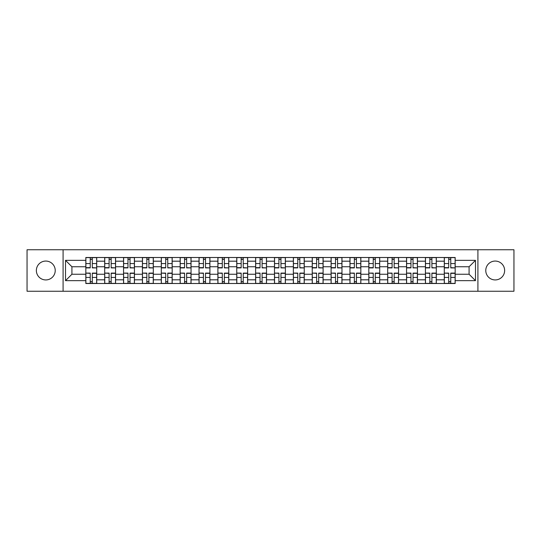 <?xml version="1.0" encoding="UTF-8"?>
<svg xmlns="http://www.w3.org/2000/svg" width="541" height="541" viewBox="0 0 541 541"><rect width="100%" height="100%" fill="white"/><g stroke="black" fill="none" stroke-linecap="round" stroke-linejoin="round"><path stroke-width="0.81" d="M495.204 261.066A9.434 9.434 0 0 0 485.771 270.5A9.434 9.434 0 0 0 495.204 279.934A9.434 9.434 0 0 0 504.638 270.5A9.434 9.434 0 0 0 495.204 261.066M45.796 261.066A9.434 9.434 0 0 0 36.362 270.5A9.434 9.434 0 0 0 45.796 279.934A9.434 9.434 0 0 0 55.229 270.5A9.434 9.434 0 0 0 45.796 261.066M477.913 291.241L513.95 291.241L513.95 249.759L27.05 249.759L27.05 291.241L477.913 291.241L477.913 249.759M104.69 283.504L104.69 261.188L96.711 261.188L96.711 283.504M96.711 261.188L96.711 257.496M104.69 261.188L104.69 257.496M115.578 257.496L115.578 283.504M123.558 283.504L123.558 257.496M134.445 257.496L134.445 283.504M142.425 283.504L142.425 257.496M153.313 257.496L153.313 283.504M161.292 283.504L161.292 257.496M172.18 257.496L172.18 283.504M180.16 283.504L180.16 257.496M191.041 257.496L191.041 283.504M199.027 283.504L199.027 257.496M209.908 257.496L209.908 283.504M217.895 283.504L217.895 257.496M228.775 257.496L228.775 283.504M236.755 283.504L236.755 257.496M247.643 257.496L247.643 283.504M255.623 283.504L255.623 257.496M266.51 257.496L266.51 283.504M274.49 283.504L274.49 257.496M285.377 257.496L285.377 283.504M293.357 283.504L293.357 257.496M304.245 257.496L304.245 283.504M312.225 283.504L312.225 257.496M323.105 257.496L323.105 283.504M331.092 283.504L331.092 257.496M341.973 257.496L341.973 283.504M349.959 283.504L349.959 257.496M360.84 257.496L360.84 283.504M368.82 283.504L368.82 257.496M379.708 257.496L379.708 283.504M387.687 283.504L387.687 257.496M398.575 257.496L398.575 283.504M406.555 283.504L406.555 257.496M417.442 257.496L417.442 283.504M425.422 283.504L425.422 257.496M436.31 257.496L436.31 283.504M444.289 283.504L444.289 257.496M444.289 274.246L436.31 274.246M425.422 274.246L417.442 274.246M406.555 274.246L398.575 274.246M387.687 274.246L379.708 274.246M368.82 274.246L360.84 274.246M349.959 274.246L341.973 274.246M331.092 274.246L323.105 274.246M312.225 274.246L304.245 274.246M293.357 274.246L285.377 274.246M274.49 274.246L266.51 274.246M255.623 274.246L247.643 274.246M236.755 274.246L228.775 274.246M217.895 274.246L209.908 274.246M199.027 274.246L191.041 274.246M180.16 274.246L172.18 274.246M161.292 274.246L153.313 274.246M142.425 274.246L134.445 274.246M123.558 274.246L115.578 274.246M104.69 274.246L96.711 274.246M444.289 266.754L436.31 266.754M425.422 266.754L417.442 266.754M406.555 266.754L398.575 266.754M387.687 266.754L379.708 266.754M368.82 266.754L360.84 266.754M349.959 266.754L341.973 266.754M331.092 266.754L323.105 266.754M312.225 266.754L304.245 266.754M293.357 266.754L285.377 266.754M274.49 266.754L266.51 266.754M255.623 266.754L247.643 266.754M236.755 266.754L228.775 266.754M217.895 266.754L209.908 266.754M199.027 266.754L191.041 266.754M180.16 266.754L172.18 266.754M161.292 266.754L153.313 266.754M142.425 266.754L134.445 266.754M123.558 266.754L115.578 266.754M104.69 266.754L96.711 266.754M71.919 274.246L85.83 274.246L85.83 266.754L71.919 266.754L71.919 274.246L65.508 280.657L65.508 260.343L85.83 260.343L85.83 266.754M455.17 266.754L455.17 274.246L469.081 274.246L469.081 266.754L455.17 266.754L455.17 257.496L85.83 257.496L85.83 260.343M455.17 260.343L475.492 260.343L475.492 280.657L455.17 280.657L455.17 274.246M85.83 274.246L85.83 283.504L455.17 283.504L455.17 280.657M85.83 280.657L65.508 280.657M63.087 291.241L63.087 249.759M92.295 281.685L90.239 281.685M90.239 259.315L92.295 259.315M111.162 281.685L109.106 281.685M109.106 259.315L111.162 259.315M130.029 281.685L127.974 281.685M127.974 259.315L130.029 259.315M148.897 281.685L146.841 281.685M146.841 259.315L148.897 259.315M167.764 281.685L165.708 281.685M165.708 259.315L167.764 259.315M186.631 281.685L184.576 281.685M184.576 259.315L186.631 259.315M205.492 281.685L203.436 281.685M203.436 259.315L205.492 259.315M224.359 281.685L222.304 281.685M222.304 259.315L224.359 259.315M243.227 281.685L241.171 281.685M241.171 259.315L243.227 259.315M262.094 281.685L260.038 281.685M260.038 259.315L262.094 259.315M280.962 281.685L278.906 281.685M278.906 259.315L280.962 259.315M299.829 281.685L297.773 281.685M297.773 259.315L299.829 259.315M318.696 281.685L316.641 281.685M316.641 259.315L318.696 259.315M337.564 281.685L335.508 281.685M335.508 259.315L337.564 259.315M356.424 281.685L354.369 281.685M354.369 259.315L356.424 259.315M375.292 281.685L373.236 281.685M373.236 259.315L375.292 259.315M394.159 281.685L392.103 281.685M392.103 259.315L394.159 259.315M413.026 281.685L410.971 281.685M410.971 259.315L413.026 259.315M431.894 281.685L429.838 281.685M429.838 259.315L431.894 259.315M450.761 281.685L448.705 281.685M448.705 259.315L450.761 259.315M65.508 260.343L71.919 266.754M469.081 274.246L475.492 280.657M469.081 266.754L475.492 260.343M92.295 267.646L96.65 267.896L92.295 267.896L92.295 257.617L96.65 257.617L94.229 257.617M96.65 267.646L96.65 257.617M90.239 259.193L92.295 259.193M88.305 257.617L85.884 257.617L85.884 267.896L90.239 267.896L90.239 257.617L88.487 257.617M85.884 257.617L94.053 257.617M90.239 273.354L85.884 273.104L90.239 273.104L90.239 283.383L85.884 283.383L88.305 283.383M85.884 273.354L85.884 283.383M92.295 281.807L90.239 281.807M94.229 283.383L96.65 283.383L96.65 273.104L92.295 273.104L92.295 283.383L94.053 283.383M96.65 283.383L88.487 283.383M111.162 267.646L115.517 267.896L111.162 267.896L111.162 257.617L115.517 257.617L113.096 257.617M115.517 267.646L115.517 257.617M109.106 259.193L111.162 259.193M107.172 257.617L104.751 257.617L104.751 267.896L109.106 267.896L109.106 257.617L107.355 257.617M104.751 257.617L112.913 257.617M130.029 267.646L134.384 267.896L130.029 267.896L130.029 257.617L134.384 257.617L131.963 257.617M134.384 267.646L134.384 257.617M127.974 259.193L130.029 259.193M126.039 257.617L123.619 257.617L123.619 267.896L127.974 267.896L127.974 257.617L126.222 257.617M123.619 257.617L131.781 257.617M109.106 273.354L104.751 273.104L109.106 273.104L109.106 283.383L104.751 283.383L107.172 283.383M104.751 273.354L104.751 283.383M111.162 281.807L109.106 281.807M113.096 283.383L115.517 283.383L115.517 273.104L111.162 273.104L111.162 283.383L112.913 283.383M115.517 283.383L107.355 283.383M127.974 273.354L123.619 273.104L127.974 273.104L127.974 283.383L123.619 283.383L126.039 283.383M123.619 273.354L123.619 283.383M130.029 281.807L127.974 281.807M131.963 283.383L134.384 283.383L134.384 273.104L130.029 273.104L130.029 283.383L131.781 283.383M134.384 283.383L126.222 283.383M148.897 267.646L153.252 267.896L148.897 267.896L148.897 257.617L153.252 257.617L150.831 257.617M153.252 267.646L153.252 257.617M146.841 259.193L148.897 259.193M144.907 257.617L142.486 257.617L142.486 267.896L146.841 267.896L146.841 257.617L145.089 257.617M142.486 257.617L150.648 257.617M167.764 267.646L172.119 267.896L167.764 267.896L167.764 257.617L172.119 257.617L169.698 257.617M172.119 267.646L172.119 257.617M165.708 259.193L167.764 259.193M163.774 257.617L161.353 257.617L161.353 267.896L165.708 267.896L165.708 257.617L163.95 257.617M161.353 257.617L169.516 257.617M186.631 267.646L190.98 267.896L186.631 267.896L186.631 257.617L190.98 257.617L188.566 257.617M190.98 267.646L190.98 257.617M184.576 259.193L186.631 259.193M182.635 257.617L180.221 257.617L180.221 267.896L184.576 267.896L184.576 257.617L182.817 257.617M180.221 257.617L188.383 257.617M146.841 273.354L142.486 273.104L146.841 273.104L146.841 283.383L142.486 283.383L144.907 283.383M142.486 273.354L142.486 283.383M148.897 281.807L146.841 281.807M150.831 283.383L153.252 283.383L153.252 273.104L148.897 273.104L148.897 283.383L150.648 283.383M153.252 283.383L145.089 283.383M165.708 273.354L161.353 273.104L165.708 273.104L165.708 283.383L161.353 283.383L163.774 283.383M161.353 273.354L161.353 283.383M167.764 281.807L165.708 281.807M169.698 283.383L172.119 283.383L172.119 273.104L167.764 273.104L167.764 283.383L169.516 283.383M172.119 283.383L163.95 283.383M184.576 273.354L180.221 273.104L184.576 273.104L184.576 283.383L180.221 283.383L182.635 283.383M180.221 273.354L180.221 283.383M186.631 281.807L184.576 281.807M188.566 283.383L190.98 283.383L190.98 273.104L186.631 273.104L186.631 283.383L188.383 283.383M190.98 283.383L182.817 283.383M205.492 267.646L209.847 267.896L205.492 267.896L205.492 257.617L209.847 257.617L207.433 257.617M209.847 267.646L209.847 257.617M203.436 259.193L205.492 259.193M201.502 257.617L199.088 257.617L199.088 267.896L203.436 267.896L203.436 257.617L201.685 257.617M199.088 257.617L207.25 257.617M203.436 273.354L199.088 273.104L203.436 273.104L203.436 283.383L199.088 283.383L201.502 283.383M199.088 273.354L199.088 283.383M205.492 281.807L203.436 281.807M207.433 283.383L209.847 283.383L209.847 273.104L205.492 273.104L205.492 283.383L207.25 283.383M209.847 283.383L201.685 283.383M224.359 267.646L228.715 267.896L224.359 267.896L224.359 257.617L228.715 257.617L226.294 257.617M228.715 267.646L228.715 257.617M222.304 259.193L224.359 259.193M220.37 257.617L217.955 257.617L217.955 267.896L222.304 267.896L222.304 257.617L220.552 257.617M217.955 257.617L226.118 257.617M222.304 273.354L217.955 273.104L222.304 273.104L222.304 283.383L217.955 283.383L220.37 283.383M217.955 273.354L217.955 283.383M224.359 281.807L222.304 281.807M226.294 283.383L228.715 283.383L228.715 273.104L224.359 273.104L224.359 283.383L226.118 283.383M228.715 283.383L220.552 283.383M243.227 267.646L247.582 267.896L243.227 267.896L243.227 257.617L247.582 257.617L245.161 257.617M247.582 267.646L247.582 257.617M241.171 259.193L243.227 259.193M239.237 257.617L236.816 257.617L236.816 267.896L241.171 267.896L241.171 257.617L239.42 257.617M236.816 257.617L244.985 257.617M241.171 273.354L236.816 273.104L241.171 273.104L241.171 283.383L236.816 283.383L239.237 283.383M236.816 273.354L236.816 283.383M243.227 281.807L241.171 281.807M245.161 283.383L247.582 283.383L247.582 273.104L243.227 273.104L243.227 283.383L244.985 283.383M247.582 283.383L239.42 283.383M262.094 267.646L266.449 267.896L262.094 267.896L262.094 257.617L266.449 257.617L264.028 257.617M266.449 267.646L266.449 257.617M260.038 259.193L262.094 259.193M258.104 257.617L255.683 257.617L255.683 267.896L260.038 267.896L260.038 257.617L258.287 257.617M255.683 257.617L263.846 257.617M260.038 273.354L255.683 273.104L260.038 273.104L260.038 283.383L255.683 283.383L258.104 283.383M255.683 273.354L255.683 283.383M262.094 281.807L260.038 281.807M264.028 283.383L266.449 283.383L266.449 273.104L262.094 273.104L262.094 283.383L263.846 283.383M266.449 283.383L258.287 283.383M280.962 267.646L285.317 267.896L280.962 267.896L280.962 257.617L285.317 257.617L282.896 257.617M285.317 267.646L285.317 257.617M278.906 259.193L280.962 259.193M276.972 257.617L274.551 257.617L274.551 267.896L278.906 267.896L278.906 257.617L277.154 257.617M274.551 257.617L282.713 257.617M278.906 273.354L274.551 273.104L278.906 273.104L278.906 283.383L274.551 283.383L276.972 283.383M274.551 273.354L274.551 283.383M280.962 281.807L278.906 281.807M282.896 283.383L285.317 283.383L285.317 273.104L280.962 273.104L280.962 283.383L282.713 283.383M285.317 283.383L277.154 283.383M299.829 267.646L304.184 267.896L299.829 267.896L299.829 257.617L304.184 257.617L301.763 257.617M304.184 267.646L304.184 257.617M297.773 259.193L299.829 259.193M295.839 257.617L293.418 257.617L293.418 267.896L297.773 267.896L297.773 257.617L296.015 257.617M293.418 257.617L301.58 257.617M297.773 273.354L293.418 273.104L297.773 273.104L297.773 283.383L293.418 283.383L295.839 283.383M293.418 273.354L293.418 283.383M299.829 281.807L297.773 281.807M301.763 283.383L304.184 283.383L304.184 273.104L299.829 273.104L299.829 283.383L301.58 283.383M304.184 283.383L296.015 283.383M318.696 267.646L323.045 267.896L318.696 267.896L318.696 257.617L323.045 257.617L320.63 257.617M323.045 267.646L323.045 257.617M316.641 259.193L318.696 259.193M314.706 257.617L312.285 257.617L312.285 267.896L316.641 267.896L316.641 257.617L314.882 257.617M312.285 257.617L320.448 257.617M316.641 273.354L312.285 273.104L316.641 273.104L316.641 283.383L312.285 283.383L314.706 283.383M312.285 273.354L312.285 283.383M318.696 281.807L316.641 281.807M320.63 283.383L323.045 283.383L323.045 273.104L318.696 273.104L318.696 283.383L320.448 283.383M323.045 283.383L314.882 283.383M337.564 267.646L341.912 267.896L337.564 267.896L337.564 257.617L341.912 257.617L339.498 257.617M341.912 267.646L341.912 257.617M335.508 259.193L337.564 259.193M333.567 257.617L331.153 257.617L331.153 267.896L335.508 267.896L335.508 257.617L333.75 257.617M331.153 257.617L339.315 257.617M335.508 273.354L331.153 273.104L335.508 273.104L335.508 283.383L331.153 283.383L333.567 283.383M331.153 273.354L331.153 283.383M337.564 281.807L335.508 281.807M339.498 283.383L341.912 283.383L341.912 273.104L337.564 273.104L337.564 283.383L339.315 283.383M341.912 283.383L333.75 283.383M356.424 267.646L360.779 267.896L356.424 267.896L356.424 257.617L360.779 257.617L358.365 257.617M360.779 267.646L360.779 257.617M354.369 259.193L356.424 259.193M352.434 257.617L350.02 257.617L350.02 267.896L354.369 267.896L354.369 257.617L352.617 257.617M350.02 257.617L358.183 257.617M354.369 273.354L350.02 273.104L354.369 273.104L354.369 283.383L350.02 283.383L352.434 283.383M350.02 273.354L350.02 283.383M356.424 281.807L354.369 281.807M358.365 283.383L360.779 283.383L360.779 273.104L356.424 273.104L356.424 283.383L358.183 283.383M360.779 283.383L352.617 283.383M375.292 267.646L379.647 267.896L375.292 267.896L375.292 257.617L379.647 257.617L377.226 257.617M379.647 267.646L379.647 257.617M373.236 259.193L375.292 259.193M371.302 257.617L368.881 257.617L368.881 267.896L373.236 267.896L373.236 257.617L371.484 257.617M368.881 257.617L377.05 257.617M373.236 273.354L368.881 273.104L373.236 273.104L373.236 283.383L368.881 283.383L371.302 283.383M368.881 273.354L368.881 283.383M375.292 281.807L373.236 281.807M377.226 283.383L379.647 283.383L379.647 273.104L375.292 273.104L375.292 283.383L377.05 283.383M379.647 283.383L371.484 283.383M394.159 267.646L398.514 267.896L394.159 267.896L394.159 257.617L398.514 257.617L396.093 257.617M398.514 267.646L398.514 257.617M392.103 259.193L394.159 259.193M390.169 257.617L387.748 257.617L387.748 267.896L392.103 267.896L392.103 257.617L390.352 257.617M387.748 257.617L395.911 257.617M392.103 273.354L387.748 273.104L392.103 273.104L392.103 283.383L387.748 283.383L390.169 283.383M387.748 273.354L387.748 283.383M394.159 281.807L392.103 281.807M396.093 283.383L398.514 283.383L398.514 273.104L394.159 273.104L394.159 283.383L395.911 283.383M398.514 283.383L390.352 283.383M413.026 267.646L417.382 267.896L413.026 267.896L413.026 257.617L417.382 257.617L414.961 257.617M417.382 267.646L417.382 257.617M410.971 259.193L413.026 259.193M409.037 257.617L406.616 257.617L406.616 267.896L410.971 267.896L410.971 257.617L409.219 257.617M406.616 257.617L414.778 257.617M410.971 273.354L406.616 273.104L410.971 273.104L410.971 283.383L406.616 283.383L409.037 283.383M406.616 273.354L406.616 283.383M413.026 281.807L410.971 281.807M414.961 283.383L417.382 283.383L417.382 273.104L413.026 273.104L413.026 283.383L414.778 283.383M417.382 283.383L409.219 283.383M431.894 267.646L436.249 267.896L431.894 267.896L431.894 257.617L436.249 257.617L433.828 257.617M436.249 267.646L436.249 257.617M429.838 259.193L431.894 259.193M427.904 257.617L425.483 257.617L425.483 267.896L429.838 267.896L429.838 257.617L428.087 257.617M425.483 257.617L433.645 257.617M429.838 273.354L425.483 273.104L429.838 273.104L429.838 283.383L425.483 283.383L427.904 283.383M425.483 273.354L425.483 283.383M431.894 281.807L429.838 281.807M433.828 283.383L436.249 283.383L436.249 273.104L431.894 273.104L431.894 283.383L433.645 283.383M436.249 283.383L428.087 283.383M450.761 267.646L455.116 267.896L450.761 267.896L450.761 257.617L455.116 257.617L452.695 257.617M455.116 267.646L455.116 257.617M448.705 259.193L450.761 259.193M446.771 257.617L444.35 257.617L444.35 267.896L448.705 267.896L448.705 257.617L446.947 257.617M444.35 257.617L452.513 257.617M448.705 273.354L444.35 273.104L448.705 273.104L448.705 283.383L444.35 283.383L446.771 283.383M444.35 273.354L444.35 283.383M450.761 281.807L448.705 281.807M452.695 283.383L455.116 283.383L455.116 273.104L450.761 273.104L450.761 283.383L452.513 283.383M455.116 283.383L446.947 283.383M425.422 261.188L417.442 261.188M406.555 261.188L398.575 261.188M387.687 261.188L379.708 261.188M368.82 261.188L360.84 261.188M349.959 261.188L341.973 261.188M331.092 261.188L323.105 261.188M312.225 261.188L304.245 261.188M293.357 261.188L285.377 261.188M274.49 261.188L266.51 261.188M255.623 261.188L247.643 261.188M236.755 261.188L228.775 261.188M217.895 261.188L209.908 261.188M199.027 261.188L191.041 261.188M180.16 261.188L172.18 261.188M161.292 261.188L153.313 261.188M142.425 261.188L134.445 261.188M123.558 261.188L115.578 261.188M444.289 261.188L436.31 261.188M425.422 279.812L417.442 279.812M406.555 279.812L398.575 279.812M387.687 279.812L379.708 279.812M368.82 279.812L360.84 279.812M349.959 279.812L341.973 279.812M331.092 279.812L323.105 279.812M312.225 279.812L304.245 279.812M293.357 279.812L285.377 279.812M274.49 279.812L266.51 279.812M255.623 279.812L247.643 279.812M236.755 279.812L228.775 279.812M217.895 279.812L209.908 279.812M199.027 279.812L191.041 279.812M180.16 279.812L172.18 279.812M161.292 279.812L153.313 279.812M142.425 279.812L134.445 279.812M123.558 279.812L115.578 279.812M104.69 279.812L96.711 279.812M444.289 279.812L436.31 279.812M92.295 263.562L96.65 263.562M85.884 267.646L90.239 267.646M85.884 263.562L90.239 263.562M90.239 277.438L85.884 277.438M96.65 273.354L92.295 273.354M96.65 277.438L92.295 277.438M111.162 263.562L115.517 263.562M104.751 267.646L109.106 267.646M104.751 263.562L109.106 263.562M130.029 263.562L134.384 263.562M123.619 267.646L127.974 267.646M123.619 263.562L127.974 263.562M109.106 277.438L104.751 277.438M115.517 273.354L111.162 273.354M115.517 277.438L111.162 277.438M127.974 277.438L123.619 277.438M134.384 273.354L130.029 273.354M134.384 277.438L130.029 277.438M148.897 263.562L153.252 263.562M142.486 267.646L146.841 267.646M142.486 263.562L146.841 263.562M167.764 263.562L172.119 263.562M161.353 267.646L165.708 267.646M161.353 263.562L165.708 263.562M186.631 263.562L190.98 263.562M180.221 267.646L184.576 267.646M180.221 263.562L184.576 263.562M146.841 277.438L142.486 277.438M153.252 273.354L148.897 273.354M153.252 277.438L148.897 277.438M165.708 277.438L161.353 277.438M172.119 273.354L167.764 273.354M172.119 277.438L167.764 277.438M184.576 277.438L180.221 277.438M190.98 273.354L186.631 273.354M190.98 277.438L186.631 277.438M205.492 263.562L209.847 263.562M199.088 267.646L203.436 267.646M199.088 263.562L203.436 263.562M203.436 277.438L199.088 277.438M209.847 273.354L205.492 273.354M209.847 277.438L205.492 277.438M224.359 263.562L228.715 263.562M217.955 267.646L222.304 267.646M217.955 263.562L222.304 263.562M222.304 277.438L217.955 277.438M228.715 273.354L224.359 273.354M228.715 277.438L224.359 277.438M243.227 263.562L247.582 263.562M236.816 267.646L241.171 267.646M236.816 263.562L241.171 263.562M241.171 277.438L236.816 277.438M247.582 273.354L243.227 273.354M247.582 277.438L243.227 277.438M262.094 263.562L266.449 263.562M255.683 267.646L260.038 267.646M255.683 263.562L260.038 263.562M260.038 277.438L255.683 277.438M266.449 273.354L262.094 273.354M266.449 277.438L262.094 277.438M280.962 263.562L285.317 263.562M274.551 267.646L278.906 267.646M274.551 263.562L278.906 263.562M278.906 277.438L274.551 277.438M285.317 273.354L280.962 273.354M285.317 277.438L280.962 277.438M299.829 263.562L304.184 263.562M293.418 267.646L297.773 267.646M293.418 263.562L297.773 263.562M297.773 277.438L293.418 277.438M304.184 273.354L299.829 273.354M304.184 277.438L299.829 277.438M318.696 263.562L323.045 263.562M312.285 267.646L316.641 267.646M312.285 263.562L316.641 263.562M316.641 277.438L312.285 277.438M323.045 273.354L318.696 273.354M323.045 277.438L318.696 277.438M337.564 263.562L341.912 263.562M331.153 267.646L335.508 267.646M331.153 263.562L335.508 263.562M335.508 277.438L331.153 277.438M341.912 273.354L337.564 273.354M341.912 277.438L337.564 277.438M356.424 263.562L360.779 263.562M350.02 267.646L354.369 267.646M350.02 263.562L354.369 263.562M354.369 277.438L350.02 277.438M360.779 273.354L356.424 273.354M360.779 277.438L356.424 277.438M375.292 263.562L379.647 263.562M368.881 267.646L373.236 267.646M368.881 263.562L373.236 263.562M373.236 277.438L368.881 277.438M379.647 273.354L375.292 273.354M379.647 277.438L375.292 277.438M394.159 263.562L398.514 263.562M387.748 267.646L392.103 267.646M387.748 263.562L392.103 263.562M392.103 277.438L387.748 277.438M398.514 273.354L394.159 273.354M398.514 277.438L394.159 277.438M413.026 263.562L417.382 263.562M406.616 267.646L410.971 267.646M406.616 263.562L410.971 263.562M410.971 277.438L406.616 277.438M417.382 273.354L413.026 273.354M417.382 277.438L413.026 277.438M431.894 263.562L436.249 263.562M425.483 267.646L429.838 267.646M425.483 263.562L429.838 263.562M429.838 277.438L425.483 277.438M436.249 273.354L431.894 273.354M436.249 277.438L431.894 277.438M450.761 263.562L455.116 263.562M444.35 267.646L448.705 267.646M444.35 263.562L448.705 263.562M448.705 277.438L444.35 277.438M455.116 273.354L450.761 273.354M455.116 277.438L450.761 277.438"/></g></svg>

